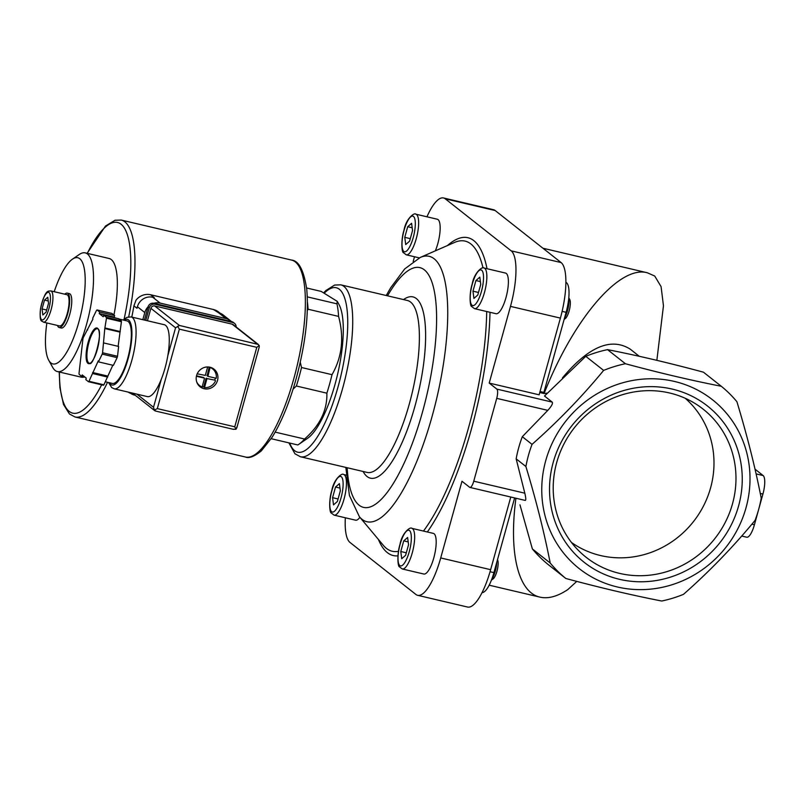 <?xml version="1.0" encoding="UTF-8"?>
<svg xmlns="http://www.w3.org/2000/svg" width="805" height="805" viewBox="0 0 805 805"><rect width="100%" height="100%" fill="white"/><g stroke="black" fill="none" stroke-linecap="round" stroke-linejoin="round"><path stroke-width="1.21" d="M474.477 308.647L496.001 313.709A20.87 6.088 -76.8 0 0 506.707 294.781A20.87 6.088 -76.8 0 0 505.55 273.076L484.026 268.015C482.718 266.063 474.256 272.362 472.193 284.034C469.053 293.775 469.989 306.383 471.619 306.474L474.477 308.647A20.87 6.088 -76.8 0 0 485.174 289.73A20.87 6.088 -76.8 0 0 484.026 268.015M435.344 250.848A20.87 6.088 -76.8 0 0 437.346 219.242L415.813 214.18C414.505 212.238 406.052 218.527 403.989 230.2C400.84 239.94 401.776 252.549 403.406 252.639L406.273 254.813A20.87 6.088 -76.8 0 0 416.97 235.895A20.87 6.088 -76.8 0 0 415.813 214.18M346.271 475.121L343.624 474.507A20.87 6.088 -76.8 0 1 344.771 496.212A20.87 6.088 -76.8 0 1 334.075 515.14L355.599 520.191A20.87 6.088 -76.8 0 0 359.875 517.293M402.289 568.974L423.812 574.025A20.87 6.088 -76.8 0 0 434.509 555.108A20.87 6.088 -76.8 0 0 433.362 533.393L411.838 528.342C410.52 526.389 402.067 532.679 400.005 544.351C396.855 554.092 397.791 566.71 399.421 566.801L402.289 568.974A20.87 6.088 -76.8 0 0 412.985 550.046A20.87 6.088 -76.8 0 0 411.838 528.342M345.345 517.786A48.159 14.047 -76.8 0 0 349.974 542.429L415.893 594.452A48.159 14.047 -76.8 0 0 417.634 595.308A48.159 14.047 -76.8 0 0 440.707 557.946L461.979 481.249L469.617 487.277A8.03 2.345 -76.8 0 0 469.909 487.417A8.03 2.345 -76.8 0 0 473.753 481.189L496.725 398.354A8.03 2.345 -76.8 0 0 496.846 389.107L489.209 383.079L510.481 306.383A48.159 14.047 -76.8 0 0 511.185 250.848L445.266 198.815A48.159 14.047 -76.8 0 0 443.515 197.96A48.159 14.047 -76.8 0 0 426.952 216.797M414.505 256.745L413.186 261.484M306.604 287.979L321.185 291.41L337.245 301.352L336.943 303.837A80.269 23.405 103.2 0 1 338.573 316.395C344.258 337.637 342.075 357.068 332.012 374.677A80.269 23.405 103.2 0 1 326.88 393.182C327.323 410.278 319.887 425.563 304.562 439.027A80.269 23.405 103.2 0 1 298.957 444.229A80.269 23.405 103.2 0 1 297.8 444.964L271.184 438.705M307.299 296.874L336.943 303.837M307.44 302.308A80.269 23.405 103.2 0 1 308.084 309.231L338.573 316.395M275.179 432.124L304.562 439.027M540.044 391.512L543.888 392.417L566.106 312.31A25.69 7.487 -76.8 0 0 565.905 282.344M539.773 392.518L544.079 393.534C573.512 318.78 619.518 264.956 647.311 272.764L654.717 276.035L661.086 286.64L663.461 305.769L656.86 360.338M489.209 383.079L539.129 394.812L560.401 318.106A48.159 14.047 -76.8 0 0 561.105 262.571L495.196 210.548A48.159 14.047 -76.8 0 0 493.445 209.692L443.515 197.96M547.279 393.142L544.079 393.534M639.281 356.293L630.295 349.199C611.126 337.084 588.515 346.663 562.443 377.927M532.035 444.37L522.304 436.692L547.792 410.359C551.576 406.223 553.045 403.476 552.22 402.118L544.512 396.03L585.778 356.323L603.629 370.411C582.045 396.624 558.177 421.277 532.035 444.37A123.608 117.148 128.3 0 0 525.896 466.518C536.1 500.197 544.21 532.367 550.207 563.017A123.608 117.148 128.3 0 0 565.835 578.483C599.926 587.68 631.895 595.197 661.73 601.023A123.608 117.148 128.3 0 0 683.495 594.332C709.366 571.52 733.224 546.877 755.07 520.392A123.598 117.148 128.3 0 0 761.228 498.204C755.311 467.916 747.201 435.767 736.917 401.735A123.608 117.148 128.3 0 0 721.29 386.269C691.475 380.443 659.506 372.936 625.394 363.729A123.608 117.148 128.3 0 0 603.629 370.411M721.29 386.269L703.439 372.182C669.327 362.975 637.359 355.458 607.544 349.642A123.608 117.148 128.3 0 0 585.778 356.323M565.835 578.483L547.984 564.396A123.608 117.148 128.3 0 1 532.367 548.93L519.97 504.846M607.544 349.642L625.394 363.729M532.367 548.93L550.207 563.017M515.935 498.235C508.589 552.955 518.219 592.48 540.034 597.149C548.175 598.99 557.412 596.485 567.746 589.622L576.772 581.391M522.304 436.692A123.608 117.148 128.3 0 0 516.156 458.84L525.896 466.518M661.7 587.439A107.558 101.933 128.3 0 0 749.807 485.284A107.558 101.933 128.3 0 0 674.389 381.429A107.558 101.933 128.3 0 0 541.956 483.121A107.558 101.933 128.3 0 0 661.7 587.439M553.196 462.432A99.538 94.336 128.3 0 0 669.378 577.467A99.538 94.336 128.3 0 0 715.071 412.724A99.538 94.336 128.3 0 0 553.196 462.432M516.156 458.84L524.82 493.193C525.917 497.852 526.067 500.257 525.242 500.428L469.909 487.417M741.727 536.039L746.718 537.217A16.05 4.679 -76.8 0 0 754.416 524.759L762.919 494.079A16.05 4.679 -76.8 0 0 763.15 475.574L755.01 469.144M482.044 592.611A25.69 7.487 -76.8 0 0 493.908 572.627L514.626 497.933M417.634 595.308L467.564 607.04A48.159 14.047 -76.8 0 0 490.637 569.678L510.783 497.027M337.265 301.392L338.955 304.431A72.239 21.061 103.2 0 1 335.061 384.216A72.239 21.061 103.2 0 1 307.49 438.383L298.957 444.229M42.846 314.956L42.061 308.949L44.517 300.094L47.757 297.246L48.542 303.264L46.086 312.119L42.846 314.956M50.765 290.897L66.916 294.69A16.05 4.679 103.2 0 1 67.258 313.487A16.05 4.679 103.2 0 1 59.57 325.945L43.42 322.151C41.81 320.199 39.385 323.66 40.451 309.09C45.442 287.878 48.652 291.641 50.765 290.897A16.05 4.679 103.2 0 1 51.117 309.694A16.05 4.679 103.2 0 1 43.42 322.151M64.823 294.197A17.66 5.152 103.2 0 1 67.278 293.131A17.66 5.152 103.2 0 1 67.66 313.809A17.66 5.152 103.2 0 1 59.198 327.514A17.66 5.152 103.2 0 1 57.477 325.451M67.278 293.131L69.371 293.624A17.66 5.152 103.2 0 1 69.753 314.302A17.66 5.152 103.2 0 1 61.291 327.997L59.198 327.514M54.207 291.712A54.529 15.899 103.2 0 1 72.49 259.14A54.529 15.899 103.2 0 1 78.991 321.587A54.529 15.899 103.2 0 1 48.733 360.258A54.529 15.899 103.2 0 1 46.861 322.966M72.49 259.14L79.313 254.461A60.949 17.77 103.2 0 1 85.25 252.881A60.949 17.77 103.2 0 1 86.568 324.264A60.949 17.77 103.2 0 1 57.366 371.558A60.949 17.77 103.2 0 1 52.758 367.493L48.733 360.258M84.193 377.022A60.949 17.77 103.2 0 1 81.194 377.153L57.366 371.558M85.25 252.881L109.078 258.475A60.949 17.77 103.2 0 1 113.938 315.007M300.285 362.23L301.513 367.513A80.269 23.405 103.2 0 1 299.098 376.881A80.269 23.405 103.2 0 1 296.391 386.008L326.88 393.182M307.329 310.609L308.084 309.231M293.111 389.067L296.391 386.008M301.513 367.513L332.012 374.677M571.47 542.459A91.941 87.141 128.3 0 0 693.387 521.7A91.941 87.141 128.3 0 0 685.246 398.294M556.698 462.533A94.386 89.456 128.3 0 0 579.852 551.817A94.386 89.456 128.3 0 0 714.82 538.615A94.386 89.456 128.3 0 0 696.305 404.271A94.386 89.456 128.3 0 0 556.698 462.533M48.24 300.969L44.517 300.094M46.66 310.026L42.061 308.949M400.779 551.506L403.728 540.869L407.612 537.468L408.558 544.683L405.609 555.309L401.725 558.72L400.779 551.506L406.304 552.804M491.694 579.429A12.84 3.743 -76.8 0 0 496.725 562.484M491.463 580.053L492.992 578.996A10.385 3.029 -76.8 0 0 497.309 569.86A10.385 3.029 -76.8 0 0 497.52 559.757L497.49 559.706M332.576 497.671L335.524 487.045L339.408 483.634L340.344 490.849L337.396 501.475L333.512 504.886L332.576 497.671L338.09 498.969M404.764 237.344L407.712 226.718L411.597 223.307L412.542 230.522L409.594 241.158L405.71 244.569L404.764 237.344L410.288 238.642M472.978 291.179L475.926 280.553L479.81 277.141L480.746 284.356L477.798 294.992L473.914 298.403L472.978 291.179L478.492 292.477M564.446 318.277A12.84 3.743 -76.8 0 0 568.743 298.474M564.134 319.404L565.191 318.679A10.385 3.029 -76.8 0 0 569.497 309.543A10.385 3.029 -76.8 0 0 569.709 299.43L568.803 297.81M408.195 541.926L403.728 540.869M480.384 281.599L475.926 280.553M412.18 227.765L407.712 226.718M339.982 488.092L335.524 487.045M131.789 317.079A101.138 29.493 -76.8 0 0 133.922 305.85L136.015 300.154A14.45 13.695 -51.7 0 1 150.646 294.761L213.426 309.512A14.45 13.695 -51.7 0 1 218.547 311.978L220.107 313.205M133.922 305.85L136.981 308.265L137.403 306.725A12.84 12.176 -51.7 0 1 152.769 297.266L154.258 297.619L150.646 294.761M236.157 326.971A4.82 4.568 128.3 0 0 234.486 323.328L233.279 322.382A4.82 4.568 128.3 0 0 231.568 321.557L153.835 303.294A12.84 12.176 -51.7 0 1 160.165 303.103L225.933 318.559A12.84 12.176 -51.7 0 1 230.492 320.742A12.84 12.176 -51.7 0 1 231.357 321.507M213.426 309.512L218.537 312.722A12.84 12.176 -51.7 0 1 223.096 314.906L230.492 320.742M135.26 395.285L134.636 395.134A12.84 12.176 -51.7 0 1 130.47 393.243M142.827 319.676L144.799 312.561A12.84 12.176 -51.7 0 1 148.08 306.826M131.084 316.918A36.919 10.767 -76.8 0 1 133.117 355.317A36.919 10.767 -76.8 0 1 114.189 388.805L147.375 396.603A36.919 10.767 -76.8 0 0 161.302 379.236A36.919 10.767 -76.8 0 0 167.792 355.85A36.919 10.767 -76.8 0 0 164.27 324.717L131.084 316.918L126.898 317.351L123.195 320.008M207.921 376.338L210.075 367.442A10.596 10.042 -51.7 0 1 212.651 368.891A10.596 10.042 -51.7 0 1 216.223 378.29L207.921 376.338M207.66 366.959L205.325 375.402L197.205 373.822M203.645 377.605L204.47 378.471L202.105 386.984A10.596 10.042 -51.7 0 1 199.529 385.535A10.596 10.042 -51.7 0 1 196.682 381.852M204.259 378.088L196.41 376.247M98.431 361.858L102.205 354.12A38.529 11.24 -76.8 0 0 102.577 352.771L104.791 328.551L106.461 318.217A38.529 11.24 -76.8 0 0 106.351 317.311L103.684 315.208L103.261 316.737L99.246 313.568L99.669 312.038L97.003 309.935A38.529 11.24 -76.8 0 0 96.52 310.368L92.746 318.106L92.887 319.152L83.287 337.547A38.529 11.24 -76.8 0 0 82.915 338.895L79.021 373.45A38.529 11.24 -76.8 0 0 79.142 374.365L81.798 376.458L82.221 374.929L86.246 378.098L85.823 379.638L88.48 381.731A38.529 11.24 -76.8 0 0 88.973 381.298L98.301 360.821L98.431 361.858L113.384 365.369L117.148 357.631L102.205 354.12M118.134 346.331L121.414 321.728A38.529 11.24 -76.8 0 0 121.293 320.823L106.351 317.311M121.414 321.728L106.461 318.217M117.148 357.631A38.529 11.24 -76.8 0 0 117.52 356.283L102.577 352.771M88.48 381.731L103.432 385.243A38.529 11.24 -76.8 0 0 103.915 384.81L88.973 381.298M115.266 317.925L114.189 317.079L114.612 315.55L111.955 313.447L97.003 309.935M121.293 320.823L118.637 318.72L103.684 315.208M103.915 384.81L112.801 365.239M117.52 356.283L118.627 346.442L103.684 342.93M204.078 388.714A11.24 10.646 -51.7 0 1 200.093 386.792A11.24 10.646 -51.7 0 1 198.694 371.377A11.24 10.646 -51.7 0 1 214.019 369.153A11.24 10.646 -51.7 0 1 216.676 382.606A11.24 10.646 -51.7 0 1 204.078 388.714M150.887 308.335L175.56 327.806L179.404 325.441L258.304 344.449L233.299 324.707A3.21 3.039 128.3 0 0 232.162 324.163L154.731 305.97A3.21 3.039 128.3 0 0 150.887 308.335L147.436 320.762M236.942 426.871L236.026 429.276L233.098 429.236M258.304 344.449L259.331 346.663L236.791 427.928M155.667 411.043L154.369 410.097L153.524 407.27L136.88 394.138M177.613 326.297L179.354 329.144L157.317 408.608L234.758 426.801L236.026 429.276M157.317 408.608L154.369 410.097M259.27 345.486L256.785 347.337L234.758 426.801M105.395 381.791L112.308 383.411A32.109 9.358 -76.8 0 0 128.76 354.301A32.109 9.358 -76.8 0 0 126.999 320.903L119.029 319.032M114.189 317.079L99.246 313.568M114.612 315.55L99.669 312.038M87.634 329.939L87.051 329.809M85.169 377.253L81.798 376.458M107.689 377.072L92.736 373.56M107.548 376.026L92.605 372.514M120.307 331.569L105.354 328.058M119.744 332.063L104.791 328.551M234.486 323.328A4.82 4.568 128.3 0 0 232.776 322.513L155.043 304.25A4.82 4.568 128.3 0 0 149.287 307.792L145.796 320.37M128.357 392.136A4.82 4.568 128.3 0 0 130.37 393.212L133.6 393.977M155.043 304.25L153.835 303.294A4.82 4.568 128.3 0 0 148.08 306.846L144.417 320.048M200.928 386.45A11.24 10.646 -51.7 0 1 198.825 385.595M212.56 368.197A11.24 10.646 -51.7 0 1 213.878 370.048M202.961 386.803A11.24 10.646 -51.7 0 1 202.186 386.712M199.529 385.535L197.758 384.136A10.596 10.042 -51.7 0 1 197.708 384.096M210.83 367.462A10.596 10.042 -51.7 0 1 210.89 367.503L212.651 368.891M215.549 380.745A10.596 10.042 -51.7 0 1 204.5 387.547L203.695 386.913L206.06 378.39L214.744 380.111A10.596 10.042 128.3 0 0 215.348 378.078M206.865 379.024L204.5 387.547M202.206 386.631A10.596 10.042 128.3 0 0 202.478 386.702A10.596 10.042 128.3 0 0 203.695 386.913M209.199 367.08L207.127 375.704M214.744 380.111L206.06 378.39M196.511 375.824L203.454 377.454M447.459 245.545A163.244 47.606 103.2 0 1 487.025 268.719M490.014 312.3A163.244 47.606 103.2 0 1 427.334 531.984M397.942 555.853A163.244 47.606 103.2 0 1 378.41 539.431M510.481 306.383L560.401 318.106M763.15 475.574L756.096 473.914M762.919 494.079L760.272 493.465M754.416 524.759L751.92 524.176M566.106 312.31L562.121 311.364M493.908 572.627L490.054 571.721M511.185 250.848L561.105 262.571M445.266 198.815L495.196 210.548M440.707 557.946L490.637 569.678M387.537 295.827A123.155 35.913 103.2 0 1 436.37 308.959A123.155 35.913 103.2 0 1 396.724 477.707A123.155 35.913 103.2 0 1 347.146 467.725M403.516 299.581A93.108 27.149 103.2 0 1 415.028 405.901A93.108 27.149 103.2 0 1 363.125 471.478M386.229 295.516L390.667 287.788L404.714 268.92L420.291 257.429A136.297 39.747 103.2 0 1 436.783 398.093A136.297 39.747 103.2 0 1 359.372 516.689L383.411 545.418A159.289 46.449 103.2 0 0 398.485 551.304M420.291 257.429L454.614 242.416A159.289 46.449 103.2 0 1 483 267.904M486.703 311.525A159.289 46.449 103.2 0 1 423.46 531.069M524.82 493.193L473.753 481.189M552.22 402.118L496.846 389.107M547.792 410.359L496.725 398.354M324.465 292.95A84.434 24.623 103.2 0 1 346.754 307.208A84.434 24.623 103.2 0 1 338.11 386.621A84.434 24.623 103.2 0 1 289.689 443.052M323.811 292.638L325.945 290.474L334.639 285.061L340.757 284.829A88.288 25.75 103.2 0 1 342.668 388.231A88.288 25.75 103.2 0 1 300.366 456.737L294.942 453.758L288.864 442.861M340.757 284.829L407.421 300.496A88.288 25.75 103.2 0 1 409.332 403.899A88.288 25.75 103.2 0 1 367.03 472.394L300.366 456.737M48.843 308.899A14.128 4.116 103.2 0 1 40.29 316.395A14.128 4.116 103.2 0 1 46.77 293.02A14.128 4.116 103.2 0 1 48.843 308.899M400.085 544.472A18.304 5.333 -76.8 0 0 402.762 565.04A18.304 5.333 -76.8 0 0 411.164 534.751A18.304 5.333 -76.8 0 0 400.085 544.472M331.881 490.637A18.304 5.333 -76.8 0 0 334.548 511.205A18.304 5.333 -76.8 0 0 342.95 480.917A18.304 5.333 -76.8 0 0 331.881 490.637M404.07 230.321A18.304 5.333 -76.8 0 0 406.746 250.888A18.304 5.333 -76.8 0 0 415.139 220.6A18.304 5.333 -76.8 0 0 404.07 230.321M472.283 284.155A18.304 5.333 -76.8 0 0 474.95 304.723A18.304 5.333 -76.8 0 0 483.352 274.435A18.304 5.333 -76.8 0 0 472.283 284.155M293.855 378.541A101.138 29.493 103.2 0 1 245.404 457.009C248.997 458.619 254.279 456.586 261.263 450.941L271.939 437.528C281.297 422.524 289.367 402.943 296.149 378.763C305.377 344.389 308.919 314.594 306.755 289.367C303.877 270.49 298.856 260.74 291.672 260.106A101.138 29.493 103.2 0 1 293.855 378.541M107.548 382.295A101.138 29.493 103.2 0 1 74.996 416.97L245.404 457.009M87.111 253.313L105.495 226.044L115.055 220.248L121.263 220.067A101.138 29.493 103.2 0 1 128.709 316.828M101.661 384.83A97.928 28.557 103.2 0 1 59.439 372.041M87.322 253.364A97.928 28.557 103.2 0 1 124.926 228.982A97.928 28.557 103.2 0 1 124.111 319.152M160.165 303.103L152.769 297.266M225.933 318.559L218.537 312.722M144.799 312.561L137.403 306.725M87.896 363.317A18.304 5.333 -76.8 0 0 99.136 340.223A18.304 5.333 -76.8 0 0 91.196 333.954A18.304 5.333 -76.8 0 0 87.896 363.317M179.354 329.144L256.785 347.337M256.835 343.644L232.162 324.163M179.404 325.441L154.731 305.97M161.302 379.236L153.524 407.27M175.56 327.806L167.792 355.85M109.389 382.727A33.709 9.831 -76.8 0 0 110.718 384.367A33.709 9.831 -76.8 0 0 129.857 351.544A33.709 9.831 -76.8 0 0 124.081 320.219M88.661 362.844A17.66 5.152 -76.8 0 0 89.305 363.166C93.189 368.368 104.087 329.014 97.385 328.782A17.66 5.152 -76.8 0 0 88.61 343.634A17.66 5.152 -76.8 0 0 88.661 362.844M231.568 321.557L232.776 322.513M148.08 306.846L149.287 307.792M206.905 375.321L207.71 375.955M206.442 378.159L207.247 378.793M542.942 248.242L647.311 272.764M489.158 585.195L540.034 597.149M345.838 467.423L349.42 495.488L359.372 516.689M334.075 515.14L331.217 512.966C329.587 512.876 328.651 500.257 331.791 490.517C333.854 478.854 342.316 472.555 343.624 474.507M419.304 257.882L406.273 254.813M121.263 220.067L291.672 260.106M74.996 416.97L69.461 413.991L63.504 404.472L59.912 387.708L59.218 371.991M154.852 410.751L132.493 393.102M155.375 411.003L233.621 429.387M114.189 388.805L111.714 387.587L108.514 382.516M207.006 375.643L207.811 376.287M203.564 377.505L204.369 378.149"/></g></svg>
